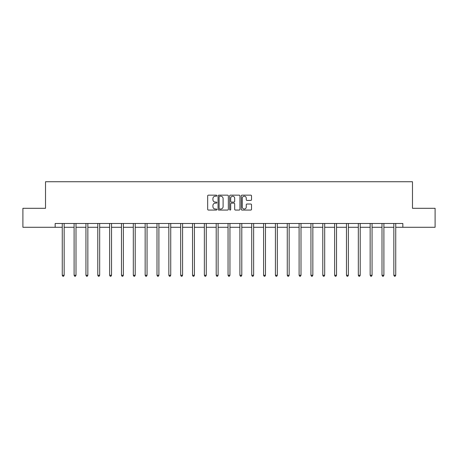 <?xml version="1.0" encoding="UTF-8"?>
<svg xmlns="http://www.w3.org/2000/svg" width="458" height="458" viewBox="0 0 458 458"><rect width="100%" height="100%" fill="white"/><g stroke="black" fill="none" stroke-linecap="round" stroke-linejoin="round"><path stroke-width="0.69" d="M216.857 195.686A0.521 0.521 0 0 0 216.331 195.16L208.419 195.16A0.744 0.744 0 0 0 207.669 195.91L207.669 209.317A0.744 0.744 0 0 0 208.419 210.062L216.331 210.062A0.521 0.521 0 0 0 216.857 209.541A0.521 0.521 0 0 0 216.331 209.02L215.306 209.02A2.382 2.382 0 0 1 212.924 206.638L212.924 205.522A2.382 2.382 0 0 1 215.306 203.134L216.331 203.134A0.521 0.521 0 0 0 216.857 202.613A0.521 0.521 0 0 0 216.331 202.093L215.306 202.093A2.382 2.382 0 0 1 212.924 199.705L212.924 198.589A2.382 2.382 0 0 1 215.306 196.207L216.331 196.207A0.521 0.521 0 0 0 216.857 195.686M250.778 200.415A0.744 0.744 0 0 0 251.522 199.671L251.522 195.91A0.744 0.744 0 0 0 250.778 195.16L241.984 195.16A0.744 0.744 0 0 0 241.24 195.91L241.24 209.317A0.744 0.744 0 0 0 241.984 210.062L250.778 210.062A0.744 0.744 0 0 0 251.522 209.317L251.522 204.772A0.744 0.744 0 0 0 250.778 204.028L247.011 204.028A0.744 0.744 0 0 0 246.267 204.772L246.267 207.027A1.992 1.992 0 0 1 244.274 209.02A1.992 1.992 0 0 1 242.282 207.027L242.282 198.2A1.992 1.992 0 0 1 244.274 196.207A1.992 1.992 0 0 1 246.267 198.2L246.267 199.671A0.744 0.744 0 0 0 247.011 200.415L250.778 200.415M55.16 227.282L22.9 227.282L22.9 208.304L45.519 208.304L45.519 181.74L412.481 181.74L412.481 208.304L435.1 208.304L435.1 227.282L402.84 227.282L402.84 223.487L55.16 223.487L55.16 227.282L62.259 227.282M228.347 195.91A0.744 0.744 0 0 0 227.603 195.16L218.809 195.16A0.744 0.744 0 0 0 218.065 195.91L218.065 209.317A0.744 0.744 0 0 0 218.809 210.062L227.603 210.062A0.744 0.744 0 0 0 228.347 209.317L228.347 195.91M230.397 195.16L239.191 195.16A0.744 0.744 0 0 1 239.935 195.91L239.935 209.317A0.744 0.744 0 0 1 239.191 210.062L235.429 210.062A0.744 0.744 0 0 1 234.679 209.317L234.679 203.879A0.744 0.744 0 0 0 233.935 203.134L231.439 203.134A0.744 0.744 0 0 0 230.695 203.879L230.695 209.541A0.521 0.521 0 0 1 230.174 210.062A0.521 0.521 0 0 1 229.653 209.541L229.653 195.91A0.744 0.744 0 0 1 230.397 195.16M64.16 227.282L74.104 227.282M75.999 227.282L85.944 227.282M87.844 227.282L97.789 227.282M99.684 227.282L109.628 227.282M111.529 227.282L121.473 227.282M123.368 227.282L133.312 227.282M135.213 227.282L145.157 227.282M147.052 227.282L156.997 227.282M158.897 227.282L168.842 227.282M170.737 227.282L180.681 227.282M182.582 227.282L192.526 227.282M194.421 227.282L204.365 227.282M206.266 227.282L216.21 227.282M218.105 227.282L228.05 227.282M229.95 227.282L239.895 227.282M241.79 227.282L251.734 227.282M253.635 227.282L263.579 227.282M265.474 227.282L275.418 227.282M277.319 227.282L287.263 227.282M289.158 227.282L299.103 227.282M301.003 227.282L310.948 227.282M312.843 227.282L322.787 227.282M324.688 227.282L334.632 227.282M336.527 227.282L346.471 227.282M348.372 227.282L358.316 227.282M360.211 227.282L370.156 227.282M372.056 227.282L382.001 227.282M383.896 227.282L393.84 227.282M395.741 227.282L402.84 227.282M219.628 196.207A0.521 0.521 0 0 0 219.107 196.728L219.107 208.499A0.521 0.521 0 0 0 219.628 209.02L220.71 209.02A2.382 2.382 0 0 0 223.098 206.638L223.098 198.589A2.382 2.382 0 0 0 220.71 196.207L219.628 196.207M234.679 198.234A1.992 1.992 0 0 0 232.687 196.242A1.992 1.992 0 0 0 230.695 198.234L230.695 201.348A0.744 0.744 0 0 0 231.439 202.093L233.935 202.093A0.744 0.744 0 0 0 234.679 201.348L234.679 198.234M64.257 223.487L64.212 223.601A0.761 0.761 0 0 0 64.16 223.882L64.16 275.275L62.259 275.275L62.259 223.882A0.761 0.761 0 0 0 62.208 223.601L62.162 223.487M64.16 275.275L63.588 276.26L62.832 276.26L62.259 275.275M76.102 223.487L76.057 223.601A0.761 0.761 0 0 0 75.999 223.882L75.999 275.275L74.104 275.275L74.104 223.882A0.761 0.761 0 0 0 74.047 223.601L74.001 223.487M75.999 275.275L75.433 276.26L74.671 276.26L74.104 275.275M87.942 223.487L87.896 223.601A0.761 0.761 0 0 0 87.844 223.882L87.844 275.275L85.944 275.275L85.944 223.882A0.761 0.761 0 0 0 85.892 223.601L85.846 223.487M87.844 275.275L87.272 276.26L86.516 276.26L85.944 275.275M99.787 223.487L99.741 223.601A0.761 0.761 0 0 0 99.684 223.882L99.684 275.275L97.789 275.275L97.789 223.882A0.761 0.761 0 0 0 97.731 223.601L97.686 223.487M99.684 275.275L99.117 276.26L98.356 276.26L97.789 275.275M111.626 223.487L111.58 223.601A0.761 0.761 0 0 0 111.529 223.882L111.529 275.275L109.628 275.275L109.628 223.882A0.761 0.761 0 0 0 109.577 223.601L109.531 223.487M111.529 275.275L110.956 276.26L110.201 276.26L109.628 275.275M123.471 223.487L123.425 223.601A0.761 0.761 0 0 0 123.368 223.882L123.368 275.275L121.473 275.275L121.473 223.882A0.761 0.761 0 0 0 121.416 223.601L121.37 223.487M123.368 275.275L122.801 276.26L122.04 276.26L121.473 275.275M135.31 223.487L135.265 223.601A0.761 0.761 0 0 0 135.213 223.882L135.213 275.275L133.312 275.275L133.312 223.882A0.761 0.761 0 0 0 133.261 223.601L133.215 223.487M135.213 275.275L134.641 276.26L133.885 276.26L133.312 275.275M147.155 223.487L147.11 223.601A0.761 0.761 0 0 0 147.052 223.882L147.052 275.275L145.157 275.275L145.157 223.882A0.761 0.761 0 0 0 145.1 223.601L145.054 223.487M147.052 275.275L146.486 276.26L145.724 276.26L145.157 275.275M158.995 223.487L158.949 223.601A0.761 0.761 0 0 0 158.897 223.882L158.897 275.275L156.997 275.275L156.997 223.882A0.761 0.761 0 0 0 156.945 223.601L156.899 223.487M158.897 275.275L158.325 276.26L157.569 276.26L156.997 275.275M170.84 223.487L170.794 223.601A0.761 0.761 0 0 0 170.737 223.882L170.737 275.275L168.842 275.275L168.842 223.882A0.761 0.761 0 0 0 168.784 223.601L168.739 223.487M170.737 275.275L170.17 276.26L169.408 276.26L168.842 275.275M182.679 223.487L182.633 223.601A0.761 0.761 0 0 0 182.582 223.882L182.582 275.275L180.681 275.275L180.681 223.882A0.761 0.761 0 0 0 180.629 223.601L180.584 223.487M182.582 275.275L182.009 276.26L181.254 276.26L180.681 275.275M194.524 223.487L194.478 223.601A0.761 0.761 0 0 0 194.421 223.882L194.421 275.275L192.526 275.275L192.526 223.882A0.761 0.761 0 0 0 192.469 223.601L192.423 223.487M194.421 275.275L193.854 276.26L193.093 276.26L192.526 275.275M206.363 223.487L206.318 223.601A0.761 0.761 0 0 0 206.266 223.882L206.266 275.275L204.365 275.275L204.365 223.882A0.761 0.761 0 0 0 204.314 223.601L204.268 223.487M206.266 275.275L205.694 276.26L204.938 276.26L204.365 275.275M218.208 223.487L218.163 223.601A0.761 0.761 0 0 0 218.105 223.882L218.105 275.275L216.21 275.275L216.21 223.882A0.761 0.761 0 0 0 216.153 223.601L216.107 223.487M218.105 275.275L217.539 276.26L216.777 276.26L216.21 275.275M230.048 223.487L230.002 223.601A0.761 0.761 0 0 0 229.95 223.882L229.95 275.275L228.05 275.275L228.05 223.882A0.761 0.761 0 0 0 227.998 223.601L227.952 223.487M229.95 275.275L229.378 276.26L228.622 276.26L228.05 275.275M241.893 223.487L241.847 223.601A0.761 0.761 0 0 0 241.79 223.882L241.79 275.275L239.895 275.275L239.895 223.882A0.761 0.761 0 0 0 239.837 223.601L239.792 223.487M241.79 275.275L241.223 276.26L240.461 276.26L239.895 275.275M253.732 223.487L253.686 223.601A0.761 0.761 0 0 0 253.635 223.882L253.635 275.275L251.734 275.275L251.734 223.882A0.761 0.761 0 0 0 251.682 223.601L251.637 223.487M253.635 275.275L253.062 276.26L252.306 276.26L251.734 275.275M265.577 223.487L265.531 223.601A0.761 0.761 0 0 0 265.474 223.882L265.474 275.275L263.579 275.275L263.579 223.882A0.761 0.761 0 0 0 263.522 223.601L263.476 223.487M265.474 275.275L264.907 276.26L264.146 276.26L263.579 275.275M277.416 223.487L277.371 223.601A0.761 0.761 0 0 0 277.319 223.882L277.319 275.275L275.418 275.275L275.418 223.882A0.761 0.761 0 0 0 275.367 223.601L275.321 223.487M277.319 275.275L276.746 276.26L275.991 276.26L275.418 275.275M289.261 223.487L289.216 223.601A0.761 0.761 0 0 0 289.158 223.882L289.158 275.275L287.263 275.275L287.263 223.882A0.761 0.761 0 0 0 287.206 223.601L287.16 223.487M289.158 275.275L288.592 276.26L287.83 276.26L287.263 275.275M301.101 223.487L301.055 223.601A0.761 0.761 0 0 0 301.003 223.882L301.003 275.275L299.103 275.275L299.103 223.882A0.761 0.761 0 0 0 299.051 223.601L299.005 223.487M301.003 275.275L300.431 276.26L299.675 276.26L299.103 275.275M312.946 223.487L312.9 223.601A0.761 0.761 0 0 0 312.843 223.882L312.843 275.275L310.948 275.275L310.948 223.882A0.761 0.761 0 0 0 310.89 223.601L310.845 223.487M312.843 275.275L312.276 276.26L311.514 276.26L310.948 275.275M324.785 223.487L324.739 223.601A0.761 0.761 0 0 0 324.688 223.882L324.688 275.275L322.787 275.275L322.787 223.882A0.761 0.761 0 0 0 322.735 223.601L322.69 223.487M324.688 275.275L324.115 276.26L323.359 276.26L322.787 275.275M336.63 223.487L336.584 223.601A0.761 0.761 0 0 0 336.527 223.882L336.527 275.275L334.632 275.275L334.632 223.882A0.761 0.761 0 0 0 334.575 223.601L334.529 223.487M336.527 275.275L335.96 276.26L335.199 276.26L334.632 275.275M348.469 223.487L348.424 223.601A0.761 0.761 0 0 0 348.372 223.882L348.372 275.275L346.471 275.275L346.471 223.882A0.761 0.761 0 0 0 346.42 223.601L346.374 223.487M348.372 275.275L347.799 276.26L347.044 276.26L346.471 275.275M360.314 223.487L360.269 223.601A0.761 0.761 0 0 0 360.211 223.882L360.211 275.275L358.316 275.275L358.316 223.882A0.761 0.761 0 0 0 358.259 223.601L358.213 223.487M360.211 275.275L359.645 276.26L358.883 276.26L358.316 275.275M372.154 223.487L372.108 223.601A0.761 0.761 0 0 0 372.056 223.882L372.056 275.275L370.156 275.275L370.156 223.882A0.761 0.761 0 0 0 370.104 223.601L370.058 223.487M372.056 275.275L371.484 276.26L370.728 276.26L370.156 275.275M383.999 223.487L383.953 223.601A0.761 0.761 0 0 0 383.896 223.882L383.896 275.275L382.001 275.275L382.001 223.882A0.761 0.761 0 0 0 381.943 223.601L381.898 223.487M383.896 275.275L383.329 276.26L382.567 276.26L382.001 275.275M395.838 223.487L395.792 223.601A0.761 0.761 0 0 0 395.741 223.882L395.741 275.275L393.84 275.275L393.84 223.882A0.761 0.761 0 0 0 393.788 223.601L393.743 223.487M395.741 275.275L395.168 276.26L394.412 276.26L393.84 275.275"/></g></svg>
